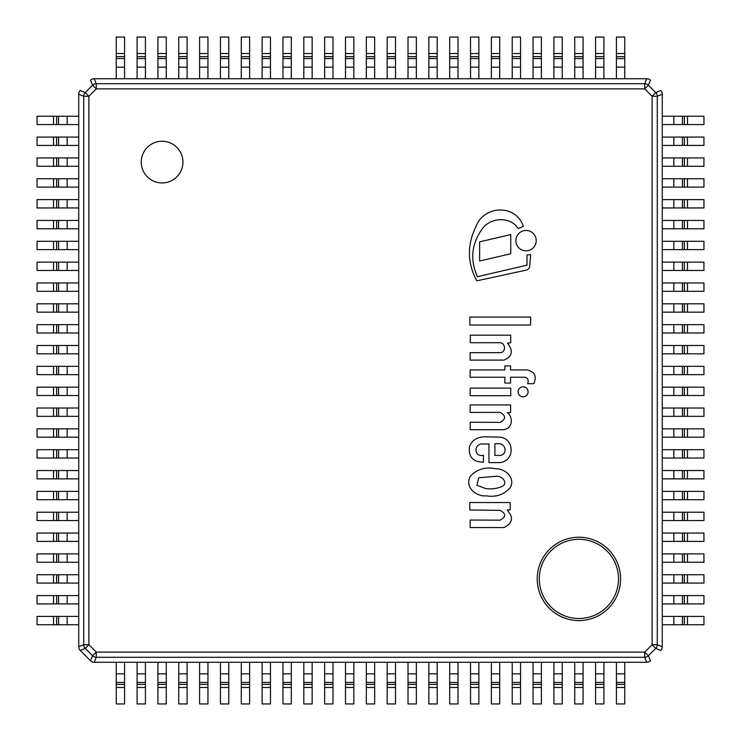 <?xml version="1.0" encoding="UTF-8"?>
<svg xmlns="http://www.w3.org/2000/svg" width="741" height="741" viewBox="0 0 741 741"><rect width="100%" height="100%" fill="white"/><g stroke="black" fill="none" stroke-linecap="round" stroke-linejoin="round"><path stroke-width="1.11" d="M94.264 78.731L646.736 78.731A5.289 5.289 0 0 1 650.478 80.278L650.45 80.25A5.428 5.289 112.5 0 0 646.782 78.731L94.218 78.731A5.428 5.289 67.5 0 0 90.55 80.25L90.522 80.278A5.428 5.289 -112.5 0 1 94.218 78.731L96.274 83.705A5.289 5.159 157.5 0 0 92.606 85.215L96.274 88.883L88.883 96.274L88.883 644.726L85.215 648.394L80.25 650.45L90.55 660.75L80.278 650.478A5.428 5.289 -22.5 0 1 78.731 646.782A5.428 5.289 157.5 0 0 80.25 650.45A5.289 5.289 0 0 1 78.731 646.736L78.731 94.264A5.289 5.289 0 0 1 80.278 90.522A5.428 5.289 -157.5 0 0 78.731 94.218L78.731 646.782L83.705 644.726A5.289 5.159 67.5 0 0 85.215 648.394L92.606 655.785A5.289 5.159 22.5 0 0 96.274 657.295L94.218 662.269L646.782 662.269A5.428 5.289 67.5 0 0 650.45 660.75L650.478 660.722A5.428 5.289 -112.5 0 1 646.782 662.269L644.726 657.295A5.289 5.159 -22.5 0 0 648.394 655.785L650.45 660.75A5.289 5.289 0 0 1 646.736 662.269L94.264 662.269A5.289 5.289 0 0 1 90.522 660.722A5.428 5.289 112.5 0 0 94.218 662.269A5.428 5.289 -67.5 0 1 90.55 660.75L92.606 655.785L96.274 652.117L644.726 652.117L648.394 655.785L655.785 648.394A5.289 5.159 -67.5 0 0 657.295 644.726L662.269 646.782L662.269 94.218A5.428 5.289 157.5 0 0 660.75 90.55A5.428 5.289 -22.5 0 1 662.269 94.218L657.295 96.274L657.295 644.726L652.117 644.726L655.785 648.394L660.75 650.45A5.289 5.289 0 0 0 662.269 646.736L662.269 94.264A5.289 5.289 0 0 0 660.722 90.522L655.785 92.606L652.117 96.274L644.726 88.883L96.274 88.883L96.274 83.705L644.726 83.705L646.782 78.731A5.428 5.289 -67.5 0 1 650.45 80.25L648.394 85.215A5.289 5.159 -157.5 0 0 644.726 83.705L644.726 88.883L648.394 85.215L655.785 92.606A5.289 5.159 67.5 0 1 657.295 96.274L652.117 96.274L652.117 644.726L644.726 652.117L644.726 657.295L96.274 657.295L96.274 652.117L88.883 644.726L83.705 644.726L83.705 96.274L78.731 94.218A5.428 5.289 22.5 0 1 80.25 90.55L85.215 92.606A5.289 5.159 112.5 0 0 83.705 96.274L88.883 96.274L85.215 92.606L92.606 85.215L90.55 80.25A5.289 5.289 0 0 1 94.264 78.731M162.094 141.253A20.841 20.841 0 0 0 144.041 172.514A20.841 20.841 0 0 0 180.146 172.514A20.841 20.841 0 0 0 162.094 141.253M578.906 620.587A41.681 41.681 0 0 0 615.002 558.066A41.681 41.681 0 0 0 542.81 558.066A41.681 41.681 0 0 0 578.906 620.587M162.094 182.934A20.841 20.841 0 0 0 180.146 151.673A20.841 20.841 0 0 0 144.041 151.673A20.841 20.841 0 0 0 162.094 182.934M662.269 646.782A5.428 5.289 22.5 0 1 660.75 650.45A5.428 5.289 -157.5 0 0 662.269 646.782M500.119 510.364C506.149 513.606 506.149 516.866 500.119 520.145L470.174 520.052L470.174 527.555L503.991 527.555C512.698 523.081 513.791 517.357 507.289 510.373L507.289 509.873L510.216 509.873L510.216 502.537L469.775 502.537L469.775 509.975L500.119 510.364M495.627 468.766C485.716 466.682 477.361 469.072 470.563 475.926C464.07 486.911 476.157 496.878 486.281 495.859C496.257 497.424 504.306 494.58 510.447 487.328C515.541 477.269 504.788 468.469 495.627 468.766M496.266 476.287L478.779 477.75L476.908 485.225L485.207 488.421C490.903 489.319 496.201 488.791 501.101 486.837C509.187 483.956 502.305 475.435 496.266 476.287M483.438 455.289C473.24 457.456 473.777 442.748 483.438 444.016L488.949 444.016L488.949 462.597L497.757 462.597C515.597 463.533 515.588 436.319 497.757 437.125L484.382 436.81C477.111 437.014 472.156 440.219 469.516 446.434C468.266 456.78 472.906 462.032 483.438 462.189L483.438 455.289M498.878 455.474C508.159 455.567 506.353 442.757 497.757 443.72L494.895 443.72L494.895 455.474L498.878 455.474M477.445 276.699C469.933 260.063 471.461 244.215 482.03 229.164C490.19 217.224 510.317 216.057 518.292 228.58L523.368 226.329C515.653 203.534 483.197 205.322 475.694 227.191C466.978 245.271 467.339 263.157 476.796 280.83L525.869 270.196A4.566 4.566 0 0 0 529.759 265.639L530.658 254.617L526.999 254.969L526.999 265.148L477.445 276.699M500.175 412.376C506.103 415.868 506.047 419.202 499.999 422.37L470.211 422.25L470.211 429.743L503.991 429.743C514.356 427.696 511.92 414.951 507.289 412.746L510.605 412.376L510.605 404.938L470.174 404.938L470.174 412.441L500.175 412.376M525.054 377.243C527.925 377.947 528.796 380.096 527.666 383.671L533.779 383.671C537.021 376.187 534.761 371.593 526.999 369.907L510.568 369.907L510.568 365.869L504.843 365.869L504.843 369.907L470.137 369.907L470.137 377.243L504.843 377.243L504.843 383.06L510.568 383.06L510.568 377.243L525.054 377.243M503.991 360.098C512.439 356.458 513.578 350.817 507.4 343.166L510.725 342.722L510.725 335.173L470.313 335.173L470.313 342.722L499.397 342.722C505.658 342.24 506.492 352.79 499.906 352.679L470.127 352.679L470.127 360.098L503.991 360.098M523.09 386.811A5.011 5.011 0 0 0 518.756 394.323A5.011 5.011 0 0 0 527.435 394.323A5.011 5.011 0 0 0 523.09 386.811M526.054 230.47A10.179 10.179 0 0 0 517.237 245.734A10.179 10.179 0 0 0 534.872 245.734A10.179 10.179 0 0 0 526.054 230.47M470.174 395.694L510.771 395.694L510.771 388.127L470.174 388.127L470.174 395.694M479.64 241.835L479.64 261.008L510.762 253.765L510.762 234.591L479.64 241.835M469.877 325.03L530.612 325.03L530.612 317.065L469.877 317.065L469.877 325.03M616.419 687.472L616.419 703.95L624.756 703.95L624.756 687.472L616.419 687.472L616.419 662.269L624.756 662.269L624.756 687.472M408.013 687.472L408.013 703.95L416.349 703.95L416.349 687.472L408.013 687.472L408.013 662.269L416.349 662.269L416.349 687.472M595.579 687.472L595.579 703.95L603.915 703.95L603.915 687.472L595.579 687.472L595.579 662.269L603.915 662.269L603.915 687.472M574.738 687.472L574.738 703.95L583.074 703.95L583.074 687.472L574.738 687.472L574.738 662.269L583.074 662.269L583.074 687.472M553.898 687.472L553.898 703.95L562.234 703.95L562.234 687.472L553.898 687.472L553.898 662.269L562.234 662.269L562.234 687.472M533.057 687.472L533.057 703.95L541.393 703.95L541.393 687.472L533.057 687.472L533.057 662.269L541.393 662.269L541.393 687.472M512.216 687.472L512.216 703.95L520.553 703.95L520.553 687.472L512.216 687.472L512.216 662.269L520.553 662.269L520.553 687.472M491.376 687.472L491.376 703.95L499.712 703.95L499.712 687.472L491.376 687.472L491.376 662.269L499.712 662.269L499.712 687.472M470.535 687.472L470.535 703.95L478.871 703.95L478.871 687.472L470.535 687.472L470.535 662.269L478.871 662.269L478.871 687.472M449.694 687.472L449.694 703.95L458.031 703.95L458.031 687.472L449.694 687.472L449.694 662.269L458.031 662.269L458.031 687.472M428.854 687.472L428.854 703.95L437.19 703.95L437.19 687.472L428.854 687.472L428.854 662.269L437.19 662.269L437.19 687.472M387.173 687.472L387.173 703.95L395.509 703.95L395.509 687.472L387.173 687.472L387.173 662.269L395.509 662.269L395.509 687.472M366.332 687.472L366.332 703.95L374.668 703.95L374.668 687.472L366.332 687.472L366.332 662.269L374.668 662.269L374.668 687.472M345.491 687.472L345.491 703.95L353.827 703.95L353.827 687.472L345.491 687.472L345.491 662.269L353.827 662.269L353.827 687.472M324.651 687.472L324.651 703.95L332.987 703.95L332.987 687.472L324.651 687.472L324.651 662.269L332.987 662.269L332.987 687.472M303.81 687.472L303.81 703.95L312.146 703.95L312.146 687.472L303.81 687.472L303.81 662.269L312.146 662.269L312.146 687.472M282.969 687.472L282.969 703.95L291.306 703.95L291.306 687.472L282.969 687.472L282.969 662.269L291.306 662.269L291.306 687.472M262.129 687.472L262.129 703.95L270.465 703.95L270.465 687.472L262.129 687.472L262.129 662.269L270.465 662.269L270.465 687.472M241.288 687.472L241.288 703.95L249.624 703.95L249.624 687.472L241.288 687.472L241.288 662.269L249.624 662.269L249.624 687.472M220.447 687.472L220.447 703.95L228.784 703.95L228.784 687.472L220.447 687.472L220.447 662.269L228.784 662.269L228.784 687.472M199.607 687.472L199.607 703.95L207.943 703.95L207.943 687.472L199.607 687.472L199.607 662.269L207.943 662.269L207.943 687.472M178.766 687.472L178.766 703.95L187.102 703.95L187.102 687.472L178.766 687.472L178.766 662.269L187.102 662.269L187.102 687.472M157.926 687.472L157.926 703.95L166.262 703.95L166.262 687.472L157.926 687.472L157.926 662.269L166.262 662.269L166.262 687.472M137.085 687.472L137.085 703.95L145.421 703.95L145.421 687.472L137.085 687.472L137.085 662.269L145.421 662.269L145.421 687.472M116.244 687.472L116.244 703.95L124.581 703.95L124.581 687.472L116.244 687.472L116.244 662.269L124.581 662.269L124.581 687.472M687.472 124.581L703.95 124.581L703.95 116.244L687.472 116.244L687.472 124.581L662.269 124.581L662.269 116.244L687.472 116.244M687.472 332.987L703.95 332.987L703.95 324.651L687.472 324.651L687.472 332.987L662.269 332.987L662.269 324.651L687.472 324.651M687.472 145.421L703.95 145.421L703.95 137.085L687.472 137.085L687.472 145.421L662.269 145.421L662.269 137.085L687.472 137.085M687.472 166.262L703.95 166.262L703.95 157.926L687.472 157.926L687.472 166.262L662.269 166.262L662.269 157.926L687.472 157.926M687.472 187.102L703.95 187.102L703.95 178.766L687.472 178.766L687.472 187.102L662.269 187.102L662.269 178.766L687.472 178.766M687.472 207.943L703.95 207.943L703.95 199.607L687.472 199.607L687.472 207.943L662.269 207.943L662.269 199.607L687.472 199.607M687.472 228.784L703.95 228.784L703.95 220.447L687.472 220.447L687.472 228.784L662.269 228.784L662.269 220.447L687.472 220.447M687.472 249.624L703.95 249.624L703.95 241.288L687.472 241.288L687.472 249.624L662.269 249.624L662.269 241.288L687.472 241.288M687.472 270.465L703.95 270.465L703.95 262.129L687.472 262.129L687.472 270.465L662.269 270.465L662.269 262.129L687.472 262.129M687.472 291.306L703.95 291.306L703.95 282.969L687.472 282.969L687.472 291.306L662.269 291.306L662.269 282.969L687.472 282.969M687.472 312.146L703.95 312.146L703.95 303.81L687.472 303.81L687.472 312.146L662.269 312.146L662.269 303.81L687.472 303.81M687.472 353.827L703.95 353.827L703.95 345.491L687.472 345.491L687.472 353.827L662.269 353.827L662.269 345.491L687.472 345.491M687.472 374.668L703.95 374.668L703.95 366.332L687.472 366.332L687.472 374.668L662.269 374.668L662.269 366.332L687.472 366.332M687.472 395.509L703.95 395.509L703.95 387.173L687.472 387.173L687.472 395.509L662.269 395.509L662.269 387.173L687.472 387.173M687.472 416.349L703.95 416.349L703.95 408.013L687.472 408.013L687.472 416.349L662.269 416.349L662.269 408.013L687.472 408.013M687.472 437.19L703.95 437.19L703.95 428.854L687.472 428.854L687.472 437.19L662.269 437.19L662.269 428.854L687.472 428.854M687.472 458.031L703.95 458.031L703.95 449.694L687.472 449.694L687.472 458.031L662.269 458.031L662.269 449.694L687.472 449.694M687.472 478.871L703.95 478.871L703.95 470.535L687.472 470.535L687.472 478.871L662.269 478.871L662.269 470.535L687.472 470.535M687.472 499.712L703.95 499.712L703.95 491.376L687.472 491.376L687.472 499.712L662.269 499.712L662.269 491.376L687.472 491.376M687.472 520.553L703.95 520.553L703.95 512.216L687.472 512.216L687.472 520.553L662.269 520.553L662.269 512.216L687.472 512.216M687.472 541.393L703.95 541.393L703.95 533.057L687.472 533.057L687.472 541.393L662.269 541.393L662.269 533.057L687.472 533.057M687.472 562.234L703.95 562.234L703.95 553.898L687.472 553.898L687.472 562.234L662.269 562.234L662.269 553.898L687.472 553.898M687.472 583.074L703.95 583.074L703.95 574.738L687.472 574.738L687.472 583.074L662.269 583.074L662.269 574.738L687.472 574.738M687.472 603.915L703.95 603.915L703.95 595.579L687.472 595.579L687.472 603.915L662.269 603.915L662.269 595.579L687.472 595.579M687.472 624.756L703.95 624.756L703.95 616.419L687.472 616.419L687.472 624.756L662.269 624.756L662.269 616.419L687.472 616.419M124.581 53.528L124.581 37.05L116.244 37.05L116.244 53.528L124.581 53.528L124.581 78.731L116.244 78.731L116.244 53.528M332.987 53.528L332.987 37.05L324.651 37.05L324.651 53.528L332.987 53.528L332.987 78.731L324.651 78.731L324.651 53.528M145.421 53.528L145.421 37.05L137.085 37.05L137.085 53.528L145.421 53.528L145.421 78.731L137.085 78.731L137.085 53.528M166.262 53.528L166.262 37.05L157.926 37.05L157.926 53.528L166.262 53.528L166.262 78.731L157.926 78.731L157.926 53.528M187.102 53.528L187.102 37.05L178.766 37.05L178.766 53.528L187.102 53.528L187.102 78.731L178.766 78.731L178.766 53.528M207.943 53.528L207.943 37.05L199.607 37.05L199.607 53.528L207.943 53.528L207.943 78.731L199.607 78.731L199.607 53.528M228.784 53.528L228.784 37.05L220.447 37.05L220.447 53.528L228.784 53.528L228.784 78.731L220.447 78.731L220.447 53.528M249.624 53.528L249.624 37.05L241.288 37.05L241.288 53.528L249.624 53.528L249.624 78.731L241.288 78.731L241.288 53.528M270.465 53.528L270.465 37.05L262.129 37.05L262.129 53.528L270.465 53.528L270.465 78.731L262.129 78.731L262.129 53.528M291.306 53.528L291.306 37.05L282.969 37.05L282.969 53.528L291.306 53.528L291.306 78.731L282.969 78.731L282.969 53.528M312.146 53.528L312.146 37.05L303.81 37.05L303.81 53.528L312.146 53.528L312.146 78.731L303.81 78.731L303.81 53.528M353.827 53.528L353.827 37.05L345.491 37.05L345.491 53.528L353.827 53.528L353.827 78.731L345.491 78.731L345.491 53.528M374.668 53.528L374.668 37.05L366.332 37.05L366.332 53.528L374.668 53.528L374.668 78.731L366.332 78.731L366.332 53.528M395.509 53.528L395.509 37.05L387.173 37.05L387.173 53.528L395.509 53.528L395.509 78.731L387.173 78.731L387.173 53.528M416.349 53.528L416.349 37.05L408.013 37.05L408.013 53.528L416.349 53.528L416.349 78.731L408.013 78.731L408.013 53.528M437.19 53.528L437.19 37.05L428.854 37.05L428.854 53.528L437.19 53.528L437.19 78.731L428.854 78.731L428.854 53.528M458.031 53.528L458.031 37.05L449.694 37.05L449.694 53.528L458.031 53.528L458.031 78.731L449.694 78.731L449.694 53.528M478.871 53.528L478.871 37.05L470.535 37.05L470.535 53.528L478.871 53.528L478.871 78.731L470.535 78.731L470.535 53.528M499.712 53.528L499.712 37.05L491.376 37.05L491.376 53.528L499.712 53.528L499.712 78.731L491.376 78.731L491.376 53.528M520.553 53.528L520.553 37.05L512.216 37.05L512.216 53.528L520.553 53.528L520.553 78.731L512.216 78.731L512.216 53.528M541.393 53.528L541.393 37.05L533.057 37.05L533.057 53.528L541.393 53.528L541.393 78.731L533.057 78.731L533.057 53.528M562.234 53.528L562.234 37.05L553.898 37.05L553.898 53.528L562.234 53.528L562.234 78.731L553.898 78.731L553.898 53.528M583.074 53.528L583.074 37.05L574.738 37.05L574.738 53.528L583.074 53.528L583.074 78.731L574.738 78.731L574.738 53.528M603.915 53.528L603.915 37.05L595.579 37.05L595.579 53.528L603.915 53.528L603.915 78.731L595.579 78.731L595.579 53.528M624.756 53.528L624.756 37.05L616.419 37.05L616.419 53.528L624.756 53.528L624.756 78.731L616.419 78.731L616.419 53.528M53.528 616.419L37.05 616.419L37.05 624.756L53.528 624.756L53.528 616.419L78.731 616.419L78.731 624.756L53.528 624.756M53.528 408.013L37.05 408.013L37.05 416.349L53.528 416.349L53.528 408.013L78.731 408.013L78.731 416.349L53.528 416.349M53.528 595.579L37.05 595.579L37.05 603.915L53.528 603.915L53.528 595.579L78.731 595.579L78.731 603.915L53.528 603.915M53.528 574.738L37.05 574.738L37.05 583.074L53.528 583.074L53.528 574.738L78.731 574.738L78.731 583.074L53.528 583.074M53.528 553.898L37.05 553.898L37.05 562.234L53.528 562.234L53.528 553.898L78.731 553.898L78.731 562.234L53.528 562.234M53.528 533.057L37.05 533.057L37.05 541.393L53.528 541.393L53.528 533.057L78.731 533.057L78.731 541.393L53.528 541.393M53.528 512.216L37.05 512.216L37.05 520.553L53.528 520.553L53.528 512.216L78.731 512.216L78.731 520.553L53.528 520.553M53.528 491.376L37.05 491.376L37.05 499.712L53.528 499.712L53.528 491.376L78.731 491.376L78.731 499.712L53.528 499.712M53.528 470.535L37.05 470.535L37.05 478.871L53.528 478.871L53.528 470.535L78.731 470.535L78.731 478.871L53.528 478.871M53.528 449.694L37.05 449.694L37.05 458.031L53.528 458.031L53.528 449.694L78.731 449.694L78.731 458.031L53.528 458.031M53.528 428.854L37.05 428.854L37.05 437.19L53.528 437.19L53.528 428.854L78.731 428.854L78.731 437.19L53.528 437.19M53.528 387.173L37.05 387.173L37.05 395.509L53.528 395.509L53.528 387.173L78.731 387.173L78.731 395.509L53.528 395.509M53.528 366.332L37.05 366.332L37.05 374.668L53.528 374.668L53.528 366.332L78.731 366.332L78.731 374.668L53.528 374.668M53.528 345.491L37.05 345.491L37.05 353.827L53.528 353.827L53.528 345.491L78.731 345.491L78.731 353.827L53.528 353.827M53.528 324.651L37.05 324.651L37.05 332.987L53.528 332.987L53.528 324.651L78.731 324.651L78.731 332.987L53.528 332.987M53.528 303.81L37.05 303.81L37.05 312.146L53.528 312.146L53.528 303.81L78.731 303.81L78.731 312.146L53.528 312.146M53.528 282.969L37.05 282.969L37.05 291.306L53.528 291.306L53.528 282.969L78.731 282.969L78.731 291.306L53.528 291.306M53.528 262.129L37.05 262.129L37.05 270.465L53.528 270.465L53.528 262.129L78.731 262.129L78.731 270.465L53.528 270.465M53.528 241.288L37.05 241.288L37.05 249.624L53.528 249.624L53.528 241.288L78.731 241.288L78.731 249.624L53.528 249.624M53.528 220.447L37.05 220.447L37.05 228.784L53.528 228.784L53.528 220.447L78.731 220.447L78.731 228.784L53.528 228.784M53.528 199.607L37.05 199.607L37.05 207.943L53.528 207.943L53.528 199.607L78.731 199.607L78.731 207.943L53.528 207.943M53.528 178.766L37.05 178.766L37.05 187.102L53.528 187.102L53.528 178.766L78.731 178.766L78.731 187.102L53.528 187.102M53.528 157.926L37.05 157.926L37.05 166.262L53.528 166.262L53.528 157.926L78.731 157.926L78.731 166.262L53.528 166.262M53.528 137.085L37.05 137.085L37.05 145.421L53.528 145.421L53.528 137.085L78.731 137.085L78.731 145.421L53.528 145.421M53.528 116.244L37.05 116.244L37.05 124.581L53.528 124.581L53.528 116.244L78.731 116.244L78.731 124.581L53.528 124.581M578.906 618.503A39.597 39.597 0 0 1 544.616 559.103A39.597 39.597 0 0 1 613.196 559.103A39.597 39.597 0 0 1 578.906 618.503M624.756 673.838L616.419 673.838M624.756 682.433L616.419 682.433M624.756 684.351L616.419 684.351M416.349 673.838L408.013 673.838M416.349 682.433L408.013 682.433M416.349 684.351L408.013 684.351M603.915 673.838L595.579 673.838M603.915 682.433L595.579 682.433M603.915 684.351L595.579 684.351M583.074 673.838L574.738 673.838M583.074 682.433L574.738 682.433M583.074 684.351L574.738 684.351M562.234 673.838L553.898 673.838M562.234 682.433L553.898 682.433M562.234 684.351L553.898 684.351M541.393 673.838L533.057 673.838M541.393 682.433L533.057 682.433M541.393 684.351L533.057 684.351M520.553 673.838L512.216 673.838M520.553 682.433L512.216 682.433M520.553 684.351L512.216 684.351M499.712 673.838L491.376 673.838M499.712 682.433L491.376 682.433M499.712 684.351L491.376 684.351M478.871 673.838L470.535 673.838M478.871 682.433L470.535 682.433M478.871 684.351L470.535 684.351M458.031 673.838L449.694 673.838M458.031 682.433L449.694 682.433M458.031 684.351L449.694 684.351M437.19 673.838L428.854 673.838M437.19 682.433L428.854 682.433M437.19 684.351L428.854 684.351M395.509 673.838L387.173 673.838M395.509 682.433L387.173 682.433M395.509 684.351L387.173 684.351M374.668 673.838L366.332 673.838M374.668 682.433L366.332 682.433M374.668 684.351L366.332 684.351M353.827 673.838L345.491 673.838M353.827 682.433L345.491 682.433M353.827 684.351L345.491 684.351M332.987 673.838L324.651 673.838M332.987 682.433L324.651 682.433M332.987 684.351L324.651 684.351M312.146 673.838L303.81 673.838M312.146 682.433L303.81 682.433M312.146 684.351L303.81 684.351M291.306 673.838L282.969 673.838M291.306 682.433L282.969 682.433M291.306 684.351L282.969 684.351M270.465 673.838L262.129 673.838M270.465 682.433L262.129 682.433M270.465 684.351L262.129 684.351M249.624 673.838L241.288 673.838M249.624 682.433L241.288 682.433M249.624 684.351L241.288 684.351M228.784 673.838L220.447 673.838M228.784 682.433L220.447 682.433M228.784 684.351L220.447 684.351M207.943 673.838L199.607 673.838M207.943 682.433L199.607 682.433M207.943 684.351L199.607 684.351M187.102 673.838L178.766 673.838M187.102 682.433L178.766 682.433M187.102 684.351L178.766 684.351M166.262 673.838L157.926 673.838M166.262 682.433L157.926 682.433M166.262 684.351L157.926 684.351M145.421 673.838L137.085 673.838M145.421 682.433L137.085 682.433M145.421 684.351L137.085 684.351M124.581 673.838L116.244 673.838M124.581 682.433L116.244 682.433M124.581 684.351L116.244 684.351M673.838 116.244L673.838 124.581M682.433 116.244L682.433 124.581M684.351 116.244L684.351 124.581M673.838 324.651L673.838 332.987M682.433 324.651L682.433 332.987M684.351 324.651L684.351 332.987M673.838 137.085L673.838 145.421M682.433 137.085L682.433 145.421M684.351 137.085L684.351 145.421M673.838 157.926L673.838 166.262M682.433 157.926L682.433 166.262M684.351 157.926L684.351 166.262M673.838 178.766L673.838 187.102M682.433 178.766L682.433 187.102M684.351 178.766L684.351 187.102M673.838 199.607L673.838 207.943M682.433 199.607L682.433 207.943M684.351 199.607L684.351 207.943M673.838 220.447L673.838 228.784M682.433 220.447L682.433 228.784M684.351 220.447L684.351 228.784M673.838 241.288L673.838 249.624M682.433 241.288L682.433 249.624M684.351 241.288L684.351 249.624M673.838 262.129L673.838 270.465M682.433 262.129L682.433 270.465M684.351 262.129L684.351 270.465M673.838 282.969L673.838 291.306M682.433 282.969L682.433 291.306M684.351 282.969L684.351 291.306M673.838 303.81L673.838 312.146M682.433 303.81L682.433 312.146M684.351 303.81L684.351 312.146M673.838 345.491L673.838 353.827M682.433 345.491L682.433 353.827M684.351 345.491L684.351 353.827M673.838 366.332L673.838 374.668M682.433 366.332L682.433 374.668M684.351 366.332L684.351 374.668M673.838 387.173L673.838 395.509M682.433 387.173L682.433 395.509M684.351 387.173L684.351 395.509M673.838 408.013L673.838 416.349M682.433 408.013L682.433 416.349M684.351 408.013L684.351 416.349M673.838 428.854L673.838 437.19M682.433 428.854L682.433 437.19M684.351 428.854L684.351 437.19M673.838 449.694L673.838 458.031M682.433 449.694L682.433 458.031M684.351 449.694L684.351 458.031M673.838 470.535L673.838 478.871M682.433 470.535L682.433 478.871M684.351 470.535L684.351 478.871M673.838 491.376L673.838 499.712M682.433 491.376L682.433 499.712M684.351 491.376L684.351 499.712M673.838 512.216L673.838 520.553M682.433 512.216L682.433 520.553M684.351 512.216L684.351 520.553M673.838 533.057L673.838 541.393M682.433 533.057L682.433 541.393M684.351 533.057L684.351 541.393M673.838 553.898L673.838 562.234M682.433 553.898L682.433 562.234M684.351 553.898L684.351 562.234M673.838 574.738L673.838 583.074M682.433 574.738L682.433 583.074M684.351 574.738L684.351 583.074M673.838 595.579L673.838 603.915M682.433 595.579L682.433 603.915M684.351 595.579L684.351 603.915M673.838 616.419L673.838 624.756M682.433 616.419L682.433 624.756M684.351 616.419L684.351 624.756M116.244 67.162L124.581 67.162M116.244 58.567L124.581 58.567M116.244 56.649L124.581 56.649M324.651 67.162L332.987 67.162M324.651 58.567L332.987 58.567M324.651 56.649L332.987 56.649M137.085 67.162L145.421 67.162M137.085 58.567L145.421 58.567M137.085 56.649L145.421 56.649M157.926 67.162L166.262 67.162M157.926 58.567L166.262 58.567M157.926 56.649L166.262 56.649M178.766 67.162L187.102 67.162M178.766 58.567L187.102 58.567M178.766 56.649L187.102 56.649M199.607 67.162L207.943 67.162M199.607 58.567L207.943 58.567M199.607 56.649L207.943 56.649M220.447 67.162L228.784 67.162M220.447 58.567L228.784 58.567M220.447 56.649L228.784 56.649M241.288 67.162L249.624 67.162M241.288 58.567L249.624 58.567M241.288 56.649L249.624 56.649M262.129 67.162L270.465 67.162M262.129 58.567L270.465 58.567M262.129 56.649L270.465 56.649M282.969 67.162L291.306 67.162M282.969 58.567L291.306 58.567M282.969 56.649L291.306 56.649M303.81 67.162L312.146 67.162M303.81 58.567L312.146 58.567M303.81 56.649L312.146 56.649M345.491 67.162L353.827 67.162M345.491 58.567L353.827 58.567M345.491 56.649L353.827 56.649M366.332 67.162L374.668 67.162M366.332 58.567L374.668 58.567M366.332 56.649L374.668 56.649M387.173 67.162L395.509 67.162M387.173 58.567L395.509 58.567M387.173 56.649L395.509 56.649M408.013 67.162L416.349 67.162M408.013 58.567L416.349 58.567M408.013 56.649L416.349 56.649M428.854 67.162L437.19 67.162M428.854 58.567L437.19 58.567M428.854 56.649L437.19 56.649M449.694 67.162L458.031 67.162M449.694 58.567L458.031 58.567M449.694 56.649L458.031 56.649M470.535 67.162L478.871 67.162M470.535 58.567L478.871 58.567M470.535 56.649L478.871 56.649M491.376 67.162L499.712 67.162M491.376 58.567L499.712 58.567M491.376 56.649L499.712 56.649M512.216 67.162L520.553 67.162M512.216 58.567L520.553 58.567M512.216 56.649L520.553 56.649M533.057 67.162L541.393 67.162M533.057 58.567L541.393 58.567M533.057 56.649L541.393 56.649M553.898 67.162L562.234 67.162M553.898 58.567L562.234 58.567M553.898 56.649L562.234 56.649M574.738 67.162L583.074 67.162M574.738 58.567L583.074 58.567M574.738 56.649L583.074 56.649M595.579 67.162L603.915 67.162M595.579 58.567L603.915 58.567M595.579 56.649L603.915 56.649M616.419 67.162L624.756 67.162M616.419 58.567L624.756 58.567M616.419 56.649L624.756 56.649M67.162 624.756L67.162 616.419M58.567 624.756L58.567 616.419M56.649 624.756L56.649 616.419M67.162 416.349L67.162 408.013M58.567 416.349L58.567 408.013M56.649 416.349L56.649 408.013M67.162 603.915L67.162 595.579M58.567 603.915L58.567 595.579M56.649 603.915L56.649 595.579M67.162 583.074L67.162 574.738M58.567 583.074L58.567 574.738M56.649 583.074L56.649 574.738M67.162 562.234L67.162 553.898M58.567 562.234L58.567 553.898M56.649 562.234L56.649 553.898M67.162 541.393L67.162 533.057M58.567 541.393L58.567 533.057M56.649 541.393L56.649 533.057M67.162 520.553L67.162 512.216M58.567 520.553L58.567 512.216M56.649 520.553L56.649 512.216M67.162 499.712L67.162 491.376M58.567 499.712L58.567 491.376M56.649 499.712L56.649 491.376M67.162 478.871L67.162 470.535M58.567 478.871L58.567 470.535M56.649 478.871L56.649 470.535M67.162 458.031L67.162 449.694M58.567 458.031L58.567 449.694M56.649 458.031L56.649 449.694M67.162 437.19L67.162 428.854M58.567 437.19L58.567 428.854M56.649 437.19L56.649 428.854M67.162 395.509L67.162 387.173M58.567 395.509L58.567 387.173M56.649 395.509L56.649 387.173M67.162 374.668L67.162 366.332M58.567 374.668L58.567 366.332M56.649 374.668L56.649 366.332M67.162 353.827L67.162 345.491M58.567 353.827L58.567 345.491M56.649 353.827L56.649 345.491M67.162 332.987L67.162 324.651M58.567 332.987L58.567 324.651M56.649 332.987L56.649 324.651M67.162 312.146L67.162 303.81M58.567 312.146L58.567 303.81M56.649 312.146L56.649 303.81M67.162 291.306L67.162 282.969M58.567 291.306L58.567 282.969M56.649 291.306L56.649 282.969M67.162 270.465L67.162 262.129M58.567 270.465L58.567 262.129M56.649 270.465L56.649 262.129M67.162 249.624L67.162 241.288M58.567 249.624L58.567 241.288M56.649 249.624L56.649 241.288M67.162 228.784L67.162 220.447M58.567 228.784L58.567 220.447M56.649 228.784L56.649 220.447M67.162 207.943L67.162 199.607M58.567 207.943L58.567 199.607M56.649 207.943L56.649 199.607M67.162 187.102L67.162 178.766M58.567 187.102L58.567 178.766M56.649 187.102L56.649 178.766M67.162 166.262L67.162 157.926M58.567 166.262L58.567 157.926M56.649 166.262L56.649 157.926M67.162 145.421L67.162 137.085M58.567 145.421L58.567 137.085M56.649 145.421L56.649 137.085M67.162 124.581L67.162 116.244M58.567 124.581L58.567 116.244M56.649 124.581L56.649 116.244"/></g></svg>
